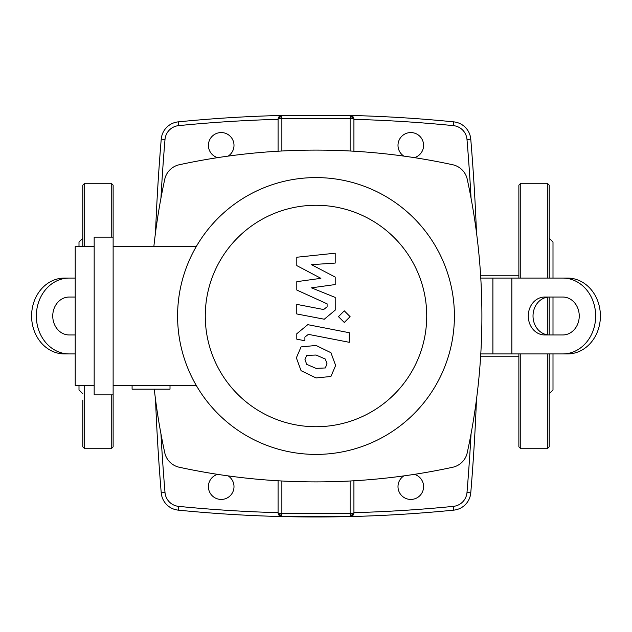 <?xml version="1.0" encoding="UTF-8"?>
<svg xmlns="http://www.w3.org/2000/svg" width="632" height="632" viewBox="0 0 632 632"><rect width="100%" height="100%" fill="white"/><g stroke="black" fill="none" stroke-linecap="round" stroke-linejoin="round"><path stroke-width="0.95" d="M228.144 475.888A12.798 12.798 0 0 1 221.2 499.438A12.798 12.798 0 0 1 217.613 474.356M414.387 474.356A12.798 12.798 0 0 1 410.8 499.438A12.798 12.798 0 0 1 403.856 475.888M403.856 156.112A12.798 12.798 0 0 1 410.8 132.562A12.798 12.798 0 0 1 414.387 157.645M217.613 157.645A12.798 12.798 0 0 1 221.2 132.562A12.798 12.798 0 0 1 228.144 156.112M155.527 399.495A2135.086 2135.086 0 0 0 161.231 492.842A18.96 18.96 0 0 0 178.248 510.135A1390.763 1390.763 0 0 0 281.777 516.557L278.08 512.765A3.792 0.727 180 0 0 281.872 513.484L281.777 516.557L350.223 516.557L350.128 513.484L281.872 513.484L281.872 480.999M278.08 512.765A3.792 3.792 0 0 0 281.777 516.557A3.792 3.792 0 0 1 278.08 512.765L278.08 480.786M350.128 480.999L350.128 513.484A3.792 0.727 180 0 0 353.92 512.765A3.792 3.792 0 0 1 350.223 516.557A3.792 3.792 0 0 0 353.92 512.765L350.223 516.557A1390.763 1390.763 0 0 0 453.752 510.135A18.96 18.96 0 0 0 470.769 492.842A2135.086 2135.086 0 0 0 476.473 399.495A2135.086 2135.086 0 0 1 470.769 492.842L466.993 492.526A15.168 15.168 0 0 1 453.381 506.366A1386.971 1386.971 0 0 1 353.92 512.663M353.92 512.765L353.92 480.786M278.08 516.462A1390.763 1390.763 0 0 0 353.92 516.462M353.92 119.337A1386.971 1386.971 0 0 1 453.381 125.634A15.168 15.168 0 0 1 466.993 139.475L470.769 139.159A2135.086 2135.086 0 0 1 476.473 232.505A2135.086 2135.086 0 0 0 470.769 139.159A18.96 18.96 0 0 0 453.752 121.865A1390.763 1390.763 0 0 0 350.223 115.443L353.92 119.235A3.792 3.792 0 0 0 350.223 115.443L350.128 118.516A3.792 0.727 -0 0 1 353.92 119.235L353.92 151.214M453.381 125.634L453.752 121.865A1390.763 1390.763 0 0 0 350.223 115.443L281.777 115.443A3.792 3.792 0 0 0 278.08 119.235A3.792 0.727 0 0 1 281.872 118.516L281.777 115.443A1390.763 1390.763 0 0 0 178.248 121.865A18.96 18.96 0 0 0 161.231 139.159A2135.086 2135.086 0 0 0 155.527 232.505M161.231 139.159L165.007 139.475A15.168 15.168 0 0 1 178.619 125.634L178.248 121.865A1390.763 1390.763 0 0 1 281.777 115.443L278.08 119.235L278.08 151.214M153.845 246.606A645.233 645.233 0 0 1 164.755 179.267A18.96 18.96 0 0 1 179.267 164.755A645.233 645.233 0 0 1 452.733 164.755A18.96 18.96 0 0 1 467.246 179.267A645.233 645.233 0 0 1 467.246 452.733A18.96 18.96 0 0 1 452.733 467.246A645.233 645.233 0 0 1 179.267 467.246A18.96 18.96 0 0 1 164.755 452.733A645.233 645.233 0 0 1 154.263 389.186M179.267 467.246A18.96 18.96 0 0 1 164.755 452.733M480.786 278.08L567.56 278.08A37.92 32.84 90 0 1 600.4 316A37.92 32.84 90 0 1 567.56 353.92L480.786 353.92M562.82 297.04L544.697 297.04A18.96 16.416 -90 0 0 528.281 316A18.96 16.416 -90 0 0 544.697 334.96L562.82 334.96A18.96 16.416 -90 0 0 579.244 316A18.96 16.416 -90 0 0 562.82 297.04M549.437 334.96A18.96 16.416 90 0 1 533.021 316A18.96 16.416 90 0 1 549.437 297.04M567.56 278.08L514.401 278.08M562.82 353.92A37.92 32.84 -90 0 0 595.66 316A37.92 32.84 -90 0 0 562.82 278.08M69.18 278.08L64.44 278.08A37.92 32.84 90 0 0 31.6 316A37.92 32.84 90 0 0 64.44 353.92L69.18 353.92A37.92 32.84 -90 0 1 36.34 316A37.92 32.84 -90 0 1 69.18 278.08L75.208 278.08M75.208 334.96L69.18 334.96A18.96 16.416 -90 0 1 52.756 316A18.96 16.416 -90 0 1 69.18 297.04L75.208 297.04M69.18 353.92L75.208 353.92M316 454.408A138.408 138.408 0 0 1 177.592 316A138.408 138.408 0 0 1 316 177.592A138.408 138.408 0 0 1 454.408 316A138.408 138.408 0 0 1 316 454.408M316 426.726A110.726 110.726 0 0 1 205.274 316A110.726 110.726 0 0 1 316 205.274A110.726 110.726 0 0 1 426.726 316A110.726 110.726 0 0 1 316 426.726M170.008 385.394L170.008 389.186L132.088 389.186L132.088 385.394M84.688 246.606L84.688 183.28L111.232 183.28L113.128 185.176L113.128 237.126L94.168 237.126L94.168 394.874L113.128 394.874L113.128 446.824L111.232 448.72L84.688 448.72L82.792 446.824L82.792 400.096M94.168 246.606L75.208 246.606L75.208 385.394L94.168 385.394M113.128 385.394L196.244 385.394M196.244 246.606L113.128 246.606M113.128 185.176L113.128 394.874M325.322 367.958L327.021 363.795L325.322 359.047L316.04 355.034L306.678 355.421L304.98 359.513L306.678 364.34L316.04 368.369L325.322 367.958M330.923 352.695L316.04 345.459L301.077 346.897L296.361 357.838L301.077 370.692L316.04 377.944L330.923 376.49L335.639 365.47L330.923 352.695M349.275 332.724L307.784 324.666L296.803 333.728L296.803 339.179L304.908 340.759L304.908 337.069L308.377 334.36L349.275 342.307L349.275 332.724M338.468 316.648L344.282 322.462L350.096 316.648L344.282 310.841L338.468 316.648M296.803 265.614L320.898 278.325L296.803 281.667L296.803 290.041L327.1 303.826L327.1 306.804L323.647 309.538L296.779 304.379L296.779 313.954L324.279 319.223L335.221 310.115L335.197 297.419L311.465 287.837L335.197 284.558L335.197 277.077L311.465 264.658L335.197 263.078L335.197 253.195L296.803 257.24L296.803 265.614M547.312 278.08L547.312 183.28L520.768 183.28L518.872 185.176L518.872 278.08M520.768 353.92L520.768 448.72L547.312 448.72L549.208 446.824L549.208 353.92M547.312 183.28L549.208 185.176L549.208 278.08M549.208 297.04L549.208 334.96M549.208 238.264L553 242.056L553 278.08M549.208 393.736L553 389.944L553 353.92M553 297.04L553 334.96M518.872 353.92L518.872 446.824L520.768 448.72M82.792 238.264L79 242.056L79 246.606M82.792 393.736L79 389.944L79 385.394M82.792 231.905L82.792 246.606L82.792 231.905M84.688 183.28L82.792 185.176L82.792 246.606M466.993 139.475A2131.294 2131.294 0 0 1 471.061 198.219M471.061 433.781A2131.294 2131.294 0 0 1 466.993 492.526M453.381 506.366L453.752 510.135M281.872 151.001L281.872 118.516L350.128 118.516L350.128 151.001M178.619 125.634A1386.971 1386.971 0 0 1 278.08 119.337M161.231 492.842L165.007 492.526A2131.294 2131.294 0 0 1 160.939 433.781M160.939 198.219A2131.294 2131.294 0 0 1 165.007 139.475M178.248 510.135L178.619 506.366A15.168 15.168 0 0 1 165.007 492.526M278.08 512.663A1386.971 1386.971 0 0 1 178.619 506.366M492.897 353.92L492.897 278.08M511.857 353.92L511.857 278.08M520.768 183.28L520.768 278.08M547.312 297.198L547.312 334.802M547.312 353.92L547.312 448.72M111.232 394.874L111.232 448.72M84.688 385.394L84.688 448.72M111.232 183.28L111.232 237.126M518.872 275.805L480.644 275.805M518.872 356.195L480.644 356.195"/></g></svg>

